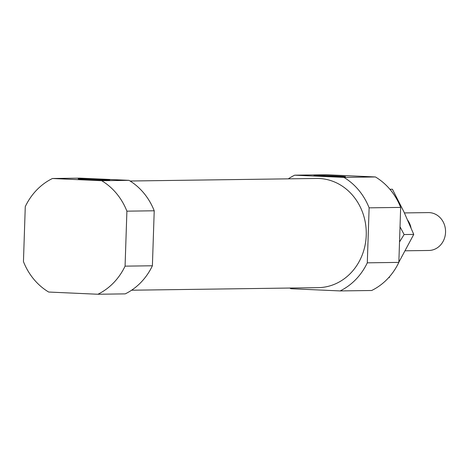 <?xml version="1.0" encoding="UTF-8"?>
<svg xmlns="http://www.w3.org/2000/svg" width="469" height="469" viewBox="0 0 469 469"><rect width="100%" height="100%" fill="white"/><g stroke="black" fill="none" stroke-linecap="round" stroke-linejoin="round"><path stroke-width="0.7" d="M288.306 178.841A63.127 56.497 -90.8 0 1 294.673 175.183L326.213 174.749L375.435 176.96L343.888 177.388A63.127 56.497 -90.8 0 1 369.121 207.837L367.297 262.828L398.843 262.394L400.667 207.404A63.127 56.497 -90.8 0 0 375.435 176.96M367.297 262.828A63.127 56.497 -90.8 0 1 340.125 290.927L371.671 290.499A63.127 56.497 -90.8 0 0 398.843 262.394M400.667 207.404L369.121 207.837M289.801 288.048A63.127 56.497 -90.8 0 0 290.903 288.722L340.125 290.927M131.59 290.217L318.146 287.655A54.609 48.87 -90.8 0 0 366.236 235.245A54.609 48.87 -90.8 0 0 316.651 178.454L130.095 181.011M294.673 175.183L343.888 177.388M128.987 180.336L79.771 178.132L52.446 178.501A63.127 56.497 -90.8 0 0 25.273 206.606L23.45 261.596A63.127 56.497 -90.8 0 0 48.682 292.04L97.904 294.251A63.127 56.497 -90.8 0 0 125.076 266.146L152.396 265.776L154.219 210.786A63.127 56.497 -90.8 0 0 128.987 180.336L101.667 180.712A63.127 56.497 -90.8 0 1 126.9 211.161L125.076 266.146M97.904 294.251L125.223 293.875A63.127 56.497 -90.8 0 0 152.396 265.776M154.219 210.786L126.9 211.161M52.446 178.501L101.667 180.712M86.917 179.475A15.782 0.369 -178.1 0 1 78.188 178.859A15.782 0.369 -178.1 0 1 93.97 179.006A15.782 0.369 -178.1 0 1 109.728 179.908A15.782 0.369 -178.1 0 1 86.917 179.475M322.66 176.238A15.782 0.369 -178.1 0 1 313.931 175.629A15.782 0.369 -178.1 0 1 329.713 175.775A15.782 0.369 -178.1 0 1 345.471 176.678A15.782 0.369 -178.1 0 1 322.66 176.238M405.292 250.792L428.871 250.469A18.936 16.948 -90.8 0 0 445.55 232.29A18.936 16.948 -90.8 0 0 428.355 212.598L404.425 212.92M410.967 227.647A18.936 16.948 -90.8 0 0 407.801 220.336M400.022 226.814L404.126 234.541L399.524 241.928M398.849 262.194L413.758 234.406L403.897 211.806L392.406 189.23L389.886 189.265M389.475 277.537L388.76 277.548M413.758 234.406L404.126 234.541"/></g></svg>
